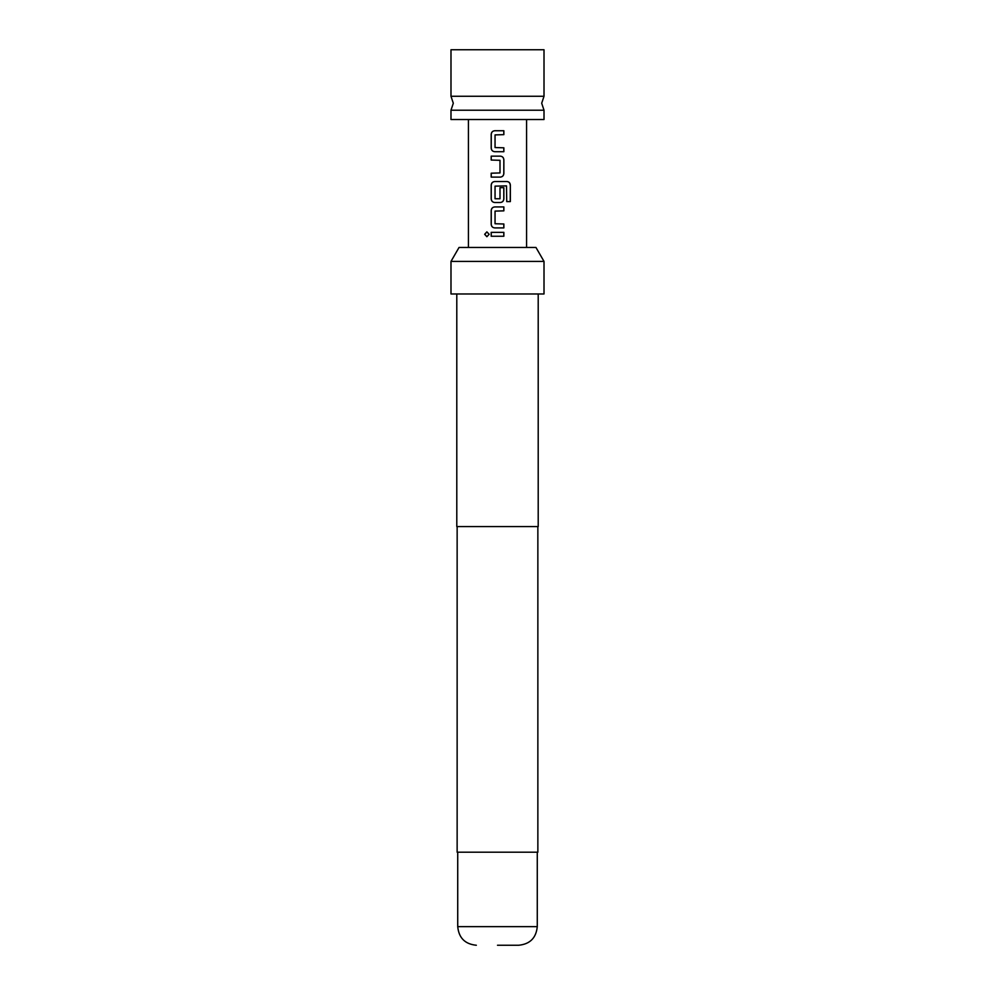 <?xml version="1.0" encoding="UTF-8"?>
<svg xmlns="http://www.w3.org/2000/svg" width="995" height="995" viewBox="0 0 995 995"><rect width="100%" height="100%" fill="white"/><g stroke="black" fill="none" stroke-linecap="round" stroke-linejoin="round"><path stroke-width="1.49" d="M486.903 231.872L484.752 234.298L486.903 236.71M489.154 234.298L486.866 231.872L484.652 234.298L486.866 236.71L489.154 234.298M497.5 96.266L544.016 96.266L541.69 103.244L544.016 110.221L450.984 110.221L453.31 103.244L450.984 96.266L497.5 96.266M494.813 130.743C492.624 130.954 491.443 132.161 491.244 134.387L491.244 148.068C491.443 150.282 492.624 151.501 494.813 151.713M503.806 151.713L503.806 147.807M491.244 173.205L491.244 177.11L500.261 177.11C502.463 176.899 503.669 175.68 503.856 173.466L503.856 159.785C503.657 157.558 502.463 156.352 500.261 156.14L491.194 156.14L491.244 160.046L500 160.307L500 172.943L491.194 173.205L491.194 177.11M494.813 181.538C492.624 181.749 491.443 182.968 491.244 185.182L491.244 198.863C491.443 201.089 492.624 202.308 494.813 202.507M500.261 202.507C502.463 202.296 503.669 201.089 503.856 198.863L503.856 187.657L500 187.657L500 198.764L495.05 198.764L495.05 186.14L506.492 185.878L506.741 201.599L510.348 201.599L510.348 185.182C510.186 182.956 509.067 181.749 506.99 181.538L494.789 181.538C492.587 181.749 491.393 182.968 491.194 185.182L491.194 198.863C491.393 201.089 492.587 202.308 494.789 202.507L500.261 202.507C502.425 202.296 503.607 201.089 503.806 198.863L503.806 187.657M494.813 206.935C492.624 207.147 491.443 208.365 491.244 210.592L491.244 224.261C491.443 226.487 492.624 227.706 494.813 227.905M503.806 227.905L503.806 223.999M491.244 232.345L491.244 236.25L503.856 236.25L503.856 232.345L491.194 232.345L491.194 236.25M450.984 96.266L450.984 49.75L544.016 49.75L544.016 96.266M450.984 110.221L450.984 119.524L544.016 119.524L544.016 110.221M497.5 130.743L503.856 130.743L503.856 134.648L495.05 134.91L495.05 147.546L503.856 147.807L503.856 151.713L494.789 151.713C492.587 151.501 491.393 150.295 491.194 148.068L491.194 134.387C491.393 132.161 492.587 130.954 494.789 130.743L497.5 130.743M497.5 206.935L503.856 206.935L503.856 210.853L495.05 211.102L495.05 223.738L503.856 223.999L503.856 227.905L494.789 227.905C492.587 227.706 491.393 226.487 491.194 224.261L491.194 210.592C491.393 208.365 492.587 207.147 494.789 206.935L497.5 206.935M491.194 156.14L491.194 160.046M497.5 945.25L518.669 945.25L497.5 945.25M450.984 261.411L459.043 247.457L535.957 247.457L544.016 261.411L450.984 261.411L450.984 293.973L544.016 293.973L544.016 261.411M456.792 293.973L456.792 526.579L538.208 526.579L538.208 293.973M457.14 526.579L457.14 852.205L537.86 852.205L537.86 526.579M503.806 236.25L503.806 232.345M503.806 210.853L503.806 206.935M510.248 201.599L510.348 185.182M510.248 185.182C510.087 182.968 508.967 181.749 506.915 181.538M500.236 177.11C502.425 176.899 503.607 175.68 503.806 173.466L503.856 173.466M503.806 173.466L503.856 159.785M503.806 159.785C503.607 157.558 502.425 156.352 500.236 156.14M503.806 134.648L503.806 130.743M457.725 852.205L457.725 926.643L537.275 926.643C536.168 937.949 529.974 944.143 518.669 945.25M526.579 247.457L526.579 119.524M468.421 247.457L468.421 119.524M537.275 926.643L537.275 852.205M457.725 926.643C458.832 937.949 465.026 944.143 476.331 945.25"/></g></svg>
